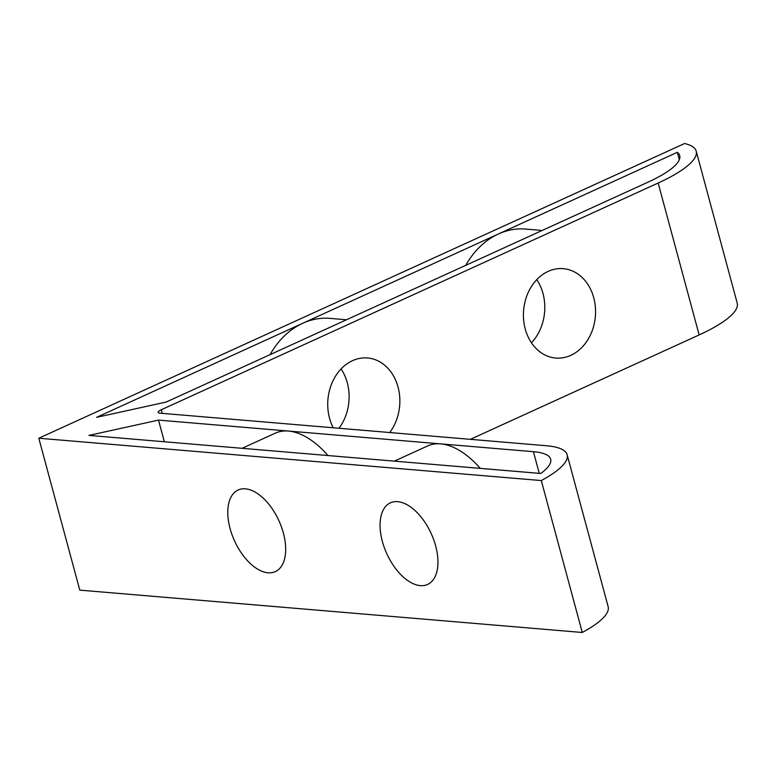 <?xml version="1.0" encoding="UTF-8"?>
<svg xmlns="http://www.w3.org/2000/svg" width="776" height="776" viewBox="0 0 776 776"><rect width="100%" height="100%" fill="white"/><g stroke="black" fill="none" stroke-linecap="round" stroke-linejoin="round"><path stroke-width="1.16" d="M333.195 427.77A44.843 35.997 -85.2 0 1 329.548 418.293A44.843 35.997 -85.2 0 1 367.562 357.978A44.843 35.997 -85.2 0 1 398.04 387.03A44.843 35.997 -85.2 0 1 389.756 432.533M341.081 368.94A44.843 35.997 -85.2 0 1 347.289 382.752A44.843 35.997 -85.2 0 1 339.005 428.265M593.737 297.732A44.843 35.997 -85.2 0 1 555.723 358.046A44.843 35.997 -85.2 0 1 525.245 328.985A44.843 35.997 -85.2 0 1 563.25 268.671A44.843 35.997 -85.2 0 1 593.737 297.732M536.769 279.632A44.843 35.997 -85.2 0 1 542.977 293.454A44.843 35.997 -85.2 0 1 531.444 342.798M268.06 572.795A44.843 24.376 65.5 0 1 232.053 534.8A44.843 24.376 65.5 0 1 238.116 490.025A44.843 24.376 65.5 0 1 245.41 488.841A44.843 24.376 65.5 0 1 281.416 526.836A44.843 24.376 65.5 0 1 275.354 571.621A44.843 24.376 65.5 0 1 268.06 572.795M420.33 585.628A44.843 24.376 65.5 0 1 384.324 547.633A44.843 24.376 65.5 0 1 390.386 502.848A44.843 24.376 65.5 0 1 397.681 501.674A44.843 24.376 65.5 0 1 433.687 539.669A44.843 24.376 65.5 0 1 427.625 584.444A44.843 24.376 65.5 0 1 420.33 585.628M242.083 448.305L275.228 433.183A81.15 44.106 65.5 0 1 288.43 431.049A81.15 44.106 65.5 0 1 327.986 455.541M394.353 461.138L427.498 446.006A81.15 44.106 65.5 0 1 440.7 443.882L158.508 420.107L164.347 441.757M346.484 319.77L330.004 318.373A81.15 65.145 94.8 0 0 302.698 323.291L96.593 417.342L166.18 402.046L648.008 182.166A85.418 20.952 -15.1 0 0 679.718 155.636A85.418 20.952 -15.1 0 0 677.332 152.319L498.386 233.983A81.15 65.145 94.8 0 0 465.745 265.344M542.182 230.462L525.692 229.075A81.15 65.145 94.8 0 0 498.386 233.983L302.698 323.291A81.15 65.145 94.8 0 0 270.058 354.642M679.33 159.71L677.332 152.319M158.508 420.107L88.91 435.404L540.794 473.476A85.418 20.952 -15.1 0 0 550.659 459.208A85.418 20.952 -15.1 0 0 533.413 451.69L440.7 443.882A81.15 44.106 65.5 0 1 480.247 468.374M38.8 438.227L79.792 590.138L582.272 632.479L541.289 480.567A102.5 25.142 -15.1 0 0 567.149 454.765A102.5 25.142 -15.1 0 0 546.459 445.744L159.866 413.162A8.546 2.095 164.9 0 1 158.139 412.415A8.546 2.095 164.9 0 1 161.311 409.757L658.155 183.02A102.5 25.142 -15.1 0 0 696.208 151.184A102.5 25.142 -15.1 0 0 684.577 143.521L38.8 438.227L541.289 480.567M470.372 439.332L699.147 334.931L658.155 183.02M696.208 151.184L737.2 303.096A102.5 25.142 164.9 0 1 699.147 334.931M567.149 454.765L608.142 606.667A102.5 25.142 164.9 0 1 582.272 632.479M539.262 473.35L533.413 451.69M161.311 409.757L162.281 413.375"/></g></svg>
